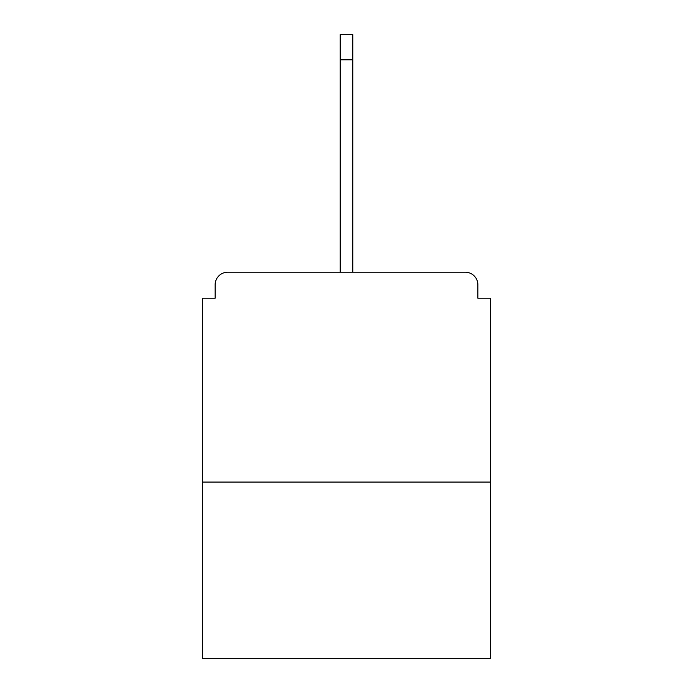 <?xml version="1.0" encoding="UTF-8"?>
<svg xmlns="http://www.w3.org/2000/svg" width="693" height="693" viewBox="0 0 693 693"><rect width="100%" height="100%" fill="white"/><g stroke="black" fill="none" stroke-linecap="round" stroke-linejoin="round"><path stroke-width="1.04" d="M477.875 298.233L477.875 284.806L477.875 298.233L490.462 298.233L490.462 658.35L202.538 658.35L202.538 298.233L215.125 298.233L215.125 284.806L215.125 298.233M490.462 482.068L202.538 482.068M477.875 284.806A12.595 12.595 0 0 0 465.28 272.21L227.72 272.21A12.595 12.595 0 0 0 215.125 284.806M465.28 272.21L400.225 272.21L465.28 272.21M292.775 272.21L227.72 272.21L292.775 272.21M340.202 59.832L340.202 34.65L352.798 34.65L352.798 59.832L340.202 59.832L340.202 272.21M352.798 59.832L352.798 272.21"/></g></svg>
